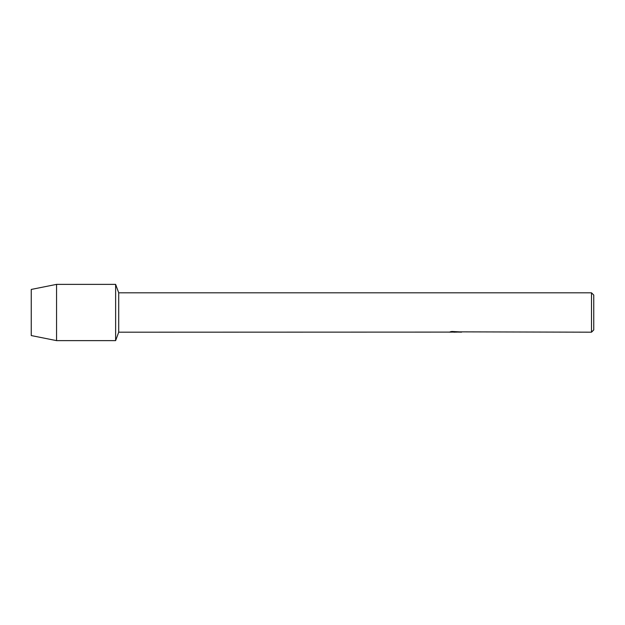 <?xml version="1.0" encoding="UTF-8"?>
<svg xmlns="http://www.w3.org/2000/svg" width="625" height="625" viewBox="0 0 625 625"><rect width="100%" height="100%" fill="white"/><g stroke="black" fill="none" stroke-linecap="round" stroke-linejoin="round"><path stroke-width="0.94" d="M449.047 332.102L118.711 332.188L115.625 340.625L56.563 340.625L31.25 335.562L31.25 289.438L56.563 284.375L115.625 284.375L118.711 292.812L591.5 292.812L593.75 295.062L593.75 329.938L591.5 332.188L460.57 331.859M118.711 332.188L118.711 292.812M115.625 340.625L115.625 284.375L115.625 340.625M455.398 332.133L453.383 332.133M454.953 332.188L454.117 332.188M591.5 332.188L591.5 292.812M449.047 332.156L455.664 331.883L450 331.883L451.844 331.469L460.859 331.938M461.594 332.016C455.688 332.047 455.688 332.094 461.594 332.141M450.039 332.133L455.227 332.055M450.219 331.828L455.664 331.883M56.563 340.625L56.563 284.375M31.25 335.562L31.25 289.438M455.008 332.133L456.766 332.133"/></g></svg>
